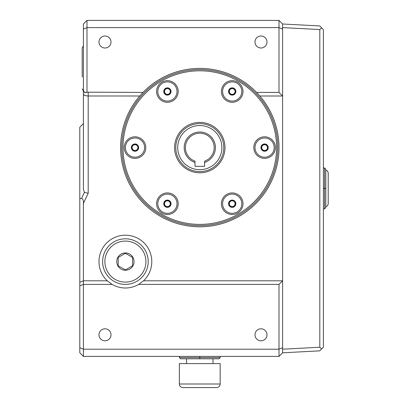 <?xml version="1.0" encoding="UTF-8"?>
<svg xmlns="http://www.w3.org/2000/svg" width="408" height="408" viewBox="0 0 408 408"><rect width="100%" height="100%" fill="white"/><g stroke="black" fill="none" stroke-linecap="round" stroke-linejoin="round"><path stroke-width="0.61" d="M83.4 123.599L79.8 127.199L79.8 282.29L83.4 280.801L107.278 280.801L112.093 284.401A26.398 26.398 0 0 0 138.71 284.401L143.519 280.801L282.601 280.801L282.601 349.197L319.806 347.244L319.806 29.555L282.601 27.606L282.601 280.801L279.001 284.401L279.001 356.398L282.601 352.798L282.601 349.197M79.8 282.29L79.8 352.798L83.4 356.398L279.001 356.398M83.4 94.615L83.4 41.815M118.198 265.756L125.399 269.912L118.198 265.756L118.198 257.443L125.399 253.286L132.6 257.443L132.6 265.756L125.399 269.912L132.6 265.756L132.6 257.443L125.399 253.286L118.198 257.443L118.198 265.756M125.399 238.802A22.802 22.802 0 0 1 145.146 272.998A22.802 22.802 0 0 1 105.657 272.998A22.802 22.802 0 0 1 125.399 238.802M125.399 252.96A8.639 8.639 0 0 1 132.881 265.919A8.639 8.639 0 0 1 117.917 265.919A8.639 8.639 0 0 1 125.399 252.96M83.4 45.875L82.202 47.879L82.202 77.041M204.602 162.445A15.601 15.601 0 0 0 212.425 138.434A15.601 15.601 0 0 0 187.175 138.434A15.601 15.601 0 0 0 194.999 162.445L194.999 161.175A14.402 14.402 0 0 1 188.221 139.036A14.402 14.402 0 0 1 211.375 139.036A14.402 14.402 0 0 1 204.602 161.175L204.602 166.321L194.999 166.321L194.999 162.445M220.157 383.999C219.943 386.187 218.744 387.386 216.556 387.6L182.957 387.6C180.769 387.386 179.571 386.187 179.357 383.999L179.357 363.599L220.157 363.599L220.157 383.999L179.357 383.999M259.202 156.953A10.802 10.802 0 0 0 275.4 147.599A10.802 10.802 0 0 0 259.202 138.246A10.802 10.802 0 0 0 259.202 156.953M187.201 169.422A25.199 25.199 0 0 1 187.201 125.776A25.199 25.199 0 0 1 225.002 147.599A25.199 25.199 0 0 1 187.201 169.422M226.802 213.073A10.802 10.802 0 0 0 243 203.72A10.802 10.802 0 0 0 226.802 194.366A10.802 10.802 0 0 0 226.802 213.073M226.802 100.832A10.802 10.802 0 0 0 243 91.484A10.802 10.802 0 0 0 226.802 82.13A10.802 10.802 0 0 0 226.802 100.832M129.601 156.953A10.802 10.802 0 0 0 145.799 147.599A10.802 10.802 0 0 0 129.601 138.246A10.802 10.802 0 0 0 129.601 156.953M162.001 213.073A10.802 10.802 0 0 0 178.199 203.72A10.802 10.802 0 0 0 162.001 194.366A10.802 10.802 0 0 0 162.001 213.073M162.001 100.832A10.802 10.802 0 0 0 178.199 91.484A10.802 10.802 0 0 0 162.001 82.13A10.802 10.802 0 0 0 162.001 100.832M159.084 198.92A9.598 9.598 0 0 1 175.715 198.92A9.598 9.598 0 0 1 167.402 213.318A9.598 9.598 0 0 1 159.084 198.92M164.251 201.899A3.636 3.636 0 0 1 170.549 201.899A3.636 3.636 0 0 1 167.402 207.356A3.636 3.636 0 0 1 164.251 201.899M163.934 203.714L165.674 200.716L169.136 200.721L170.865 203.725L169.126 206.723L165.663 206.713L163.934 203.714L165.674 200.716L169.136 200.721L170.865 203.725L169.126 206.723L165.663 206.713L163.934 203.714M175.802 147.599A24.001 24.001 0 0 1 211.798 126.817A24.001 24.001 0 0 1 211.798 168.387A24.001 24.001 0 0 1 175.802 147.599M325.798 170.401C326.528 170.86 327.078 169.539 328.2 172.798L328.2 204C327.078 207.264 326.528 205.938 325.798 206.402M325.798 169.198L325.798 207.601L324.6 208.799L324.6 167.999L325.798 169.198M169.906 205.168A2.897 2.897 0 0 0 167.402 200.823A2.897 2.897 0 0 0 164.893 205.168A2.897 2.897 0 0 0 169.906 205.168M177.72 147.599A22.078 22.078 0 0 1 210.839 128.479A22.078 22.078 0 0 1 210.839 166.724A22.078 22.078 0 0 1 177.72 147.599M160.798 215.149A77.999 77.999 0 0 1 160.798 80.05A77.999 77.999 0 0 1 277.802 147.599A77.999 77.999 0 0 1 160.798 215.149M199.798 358.8L180.601 358.8L179.398 357.602L220.198 357.602L218.999 358.8L199.798 358.8L199.798 356.398M220.198 356.398L220.198 357.602M179.398 357.602L179.398 356.398M323.401 208.799L324.6 208.799M323.401 188.399L325.798 188.399M323.401 167.999L324.6 167.999M282.601 352.798L319.806 350.849L321.606 348.952L319.806 347.244M282.601 27.606L282.601 24.001L319.806 25.949L321.606 27.846L319.806 29.555M321.606 27.846L323.401 29.738L323.401 347.06L321.606 348.952M282.601 24.001L279.001 20.4L279.001 27.601L282.601 29.09M282.601 347.708L279.001 349.202L83.4 349.202L83.4 356.398M83.625 91.035L84.879 92.636L87.001 92.183L87.001 27.601L279.001 27.601L279.001 92.402L282.601 96.002L259.886 96.002L256.596 92.402A79.198 79.198 0 0 0 143.004 92.402L139.714 96.002A79.198 79.198 0 0 0 145.233 205A79.198 79.198 0 0 0 254.368 205A79.198 79.198 0 0 0 259.886 96.002M223.885 208.519A9.598 9.598 0 0 1 232.198 194.116A9.598 9.598 0 0 1 240.516 208.519A9.598 9.598 0 0 1 223.885 208.519M79.8 347.708L83.4 349.202L83.4 284.401L112.093 284.401M79.8 285.891L83.4 284.401L83.4 203.403L88.199 193.264L84.41 192.372L87.659 193.137M139.714 96.002L87.71 95.987M79.8 198.752L81.605 198.303L84.41 192.372L83.4 189.389L83.4 89.214C83.655 92.371 84.854 93.361 87.001 92.183L143.004 92.402M138.71 284.401L279.001 284.401M83.4 89.214L83.4 29.09L87.001 27.601L87.001 20.4L279.001 20.4M87.001 20.4L83.4 24.001L83.4 29.09M104.999 48.001A5.998 5.998 0 0 0 110.196 39A5.998 5.998 0 0 0 99.802 39A5.998 5.998 0 0 0 104.999 48.001M260.998 48.001A5.998 5.998 0 0 0 266.195 39A5.998 5.998 0 0 0 255.806 39A5.998 5.998 0 0 0 260.998 48.001M87.465 95.977L85.083 95.523L83.625 94.615M81.605 198.303C83.064 199.079 83.66 200.777 83.4 203.403M256.596 92.402L279.001 92.402M83.4 94.013C83.599 95.186 85.201 95.849 88.199 96.002L88.199 92.402M104.999 340.802A5.998 5.998 0 0 0 110.196 331.801A5.998 5.998 0 0 0 99.802 331.801A5.998 5.998 0 0 0 104.999 340.802M260.998 340.802A5.998 5.998 0 0 0 266.195 331.801A5.998 5.998 0 0 0 255.806 331.801A5.998 5.998 0 0 0 260.998 340.802M143.519 280.801A26.398 26.398 0 0 0 135.854 237.359A26.398 26.398 0 0 0 107.278 280.801M234.707 202.271A2.897 2.897 0 0 0 229.694 202.271A2.897 2.897 0 0 0 232.198 206.611A2.897 2.897 0 0 0 234.707 202.271M229.051 205.535A3.636 3.636 0 0 1 232.198 200.083A3.636 3.636 0 0 1 235.35 205.535A3.636 3.636 0 0 1 229.051 205.535M230.464 206.713L228.735 203.714L230.474 200.716L233.937 200.721L235.666 203.725L233.927 206.723L230.464 206.713L228.735 203.714L230.474 200.716L233.937 200.721L235.666 203.725L233.927 206.723L230.464 206.713M264.598 157.202A9.598 9.598 0 0 1 256.285 142.8A9.598 9.598 0 0 1 272.916 142.8A9.598 9.598 0 0 1 264.598 157.202M264.598 144.702A2.897 2.897 0 0 0 262.094 149.048A2.897 2.897 0 0 0 267.107 149.048A2.897 2.897 0 0 0 264.598 144.702M264.598 151.235A3.636 3.636 0 0 1 261.452 145.784A3.636 3.636 0 0 1 267.75 145.784A3.636 3.636 0 0 1 264.598 151.235M266.327 150.603L262.864 150.598L261.135 147.594L262.874 144.595L266.337 144.605L268.066 147.604L266.327 150.603L262.864 150.598L261.135 147.594L262.874 144.595L266.337 144.605L268.066 147.604L266.327 150.603M240.516 96.283A9.598 9.598 0 0 1 223.885 96.283A9.598 9.598 0 0 1 232.198 81.881A9.598 9.598 0 0 1 240.516 96.283M229.694 90.035A2.897 2.897 0 0 0 232.198 94.376A2.897 2.897 0 0 0 234.707 90.035A2.897 2.897 0 0 0 229.694 90.035M235.35 93.299A3.636 3.636 0 0 1 229.051 93.299A3.636 3.636 0 0 1 232.198 87.842A3.636 3.636 0 0 1 235.35 93.299M235.666 91.489L233.927 94.483L230.464 94.478L228.735 91.474L230.474 88.48L233.937 88.485L235.666 91.489L233.927 94.483L230.464 94.478L228.735 91.474L230.474 88.48L233.937 88.485L235.666 91.489M175.715 86.68A9.598 9.598 0 0 1 167.402 101.082A9.598 9.598 0 0 1 159.084 86.68A9.598 9.598 0 0 1 175.715 86.68M164.893 92.927A2.897 2.897 0 0 0 169.906 92.927A2.897 2.897 0 0 0 167.402 88.587A2.897 2.897 0 0 0 164.893 92.927M170.549 89.663A3.636 3.636 0 0 1 167.402 95.12A3.636 3.636 0 0 1 164.251 89.663A3.636 3.636 0 0 1 170.549 89.663M169.136 88.485L170.865 91.489L169.126 94.483L165.663 94.478L163.934 91.474L165.674 88.48L169.136 88.485L170.865 91.489L169.126 94.483L165.663 94.478L163.934 91.474L165.674 88.48L169.136 88.485M135.002 138.001A9.598 9.598 0 0 1 143.315 152.398A9.598 9.598 0 0 1 126.684 152.398A9.598 9.598 0 0 1 135.002 138.001M135.002 150.496A2.897 2.897 0 0 0 137.506 146.151A2.897 2.897 0 0 0 132.493 146.151A2.897 2.897 0 0 0 135.002 150.496M135.002 143.963A3.636 3.636 0 0 1 138.149 149.42A3.636 3.636 0 0 1 131.85 149.42A3.636 3.636 0 0 1 135.002 143.963M133.273 144.595L136.736 144.605L138.465 147.604L136.726 150.603L133.263 150.598L131.534 147.594L133.273 144.595L136.736 144.605L138.465 147.604L136.726 150.603L133.263 150.598L131.534 147.594L133.273 144.595M125.399 241.082A20.522 20.522 0 0 1 143.172 271.861A20.522 20.522 0 0 1 107.63 271.861A20.522 20.522 0 0 1 125.399 241.082M161.4 214.113A76.801 76.801 0 0 1 161.4 81.09A76.801 76.801 0 0 1 276.599 147.599A76.801 76.801 0 0 1 161.4 214.113M88.199 193.264L88.199 96.002M83.4 90.928L82.202 88.918M213.001 363.599L213.001 358.8M186.599 363.599L186.599 358.8"/></g></svg>
